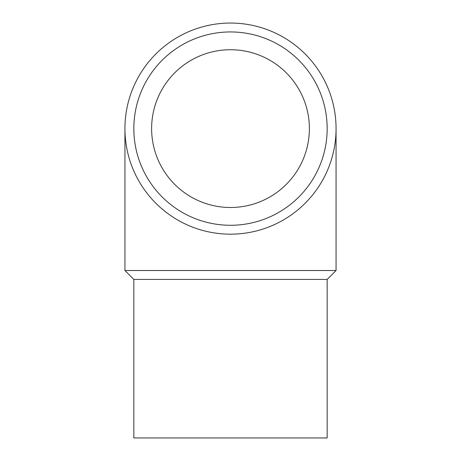 <?xml version="1.0" encoding="UTF-8"?>
<svg xmlns="http://www.w3.org/2000/svg" width="461" height="461" viewBox="0 0 461 461"><rect width="100%" height="100%" fill="white"/><g stroke="black" fill="none" stroke-linecap="round" stroke-linejoin="round"><path stroke-width="0.69" d="M230.5 234.171A105.563 105.563 0 0 1 124.937 128.613A105.563 105.563 0 0 1 230.5 23.05A105.563 105.563 0 0 1 336.063 128.613A105.563 105.563 0 0 1 230.5 234.171M230.5 225.279A96.666 96.666 0 0 1 133.834 128.613A96.666 96.666 0 0 1 230.5 31.942A96.666 96.666 0 0 1 327.166 128.613A96.666 96.666 0 0 1 230.5 225.279M133.834 279.412L133.834 437.95L327.166 437.95L327.166 279.412L133.834 279.412L124.937 270.521L124.937 128.613M327.166 279.412L336.063 270.521L124.937 270.521M151.617 128.613A78.883 78.883 0 0 1 230.5 49.73A78.883 78.883 0 0 1 309.383 128.613A78.883 78.883 0 0 1 230.5 207.49A78.883 78.883 0 0 1 151.617 128.613M336.063 270.521L336.063 128.613"/></g></svg>
